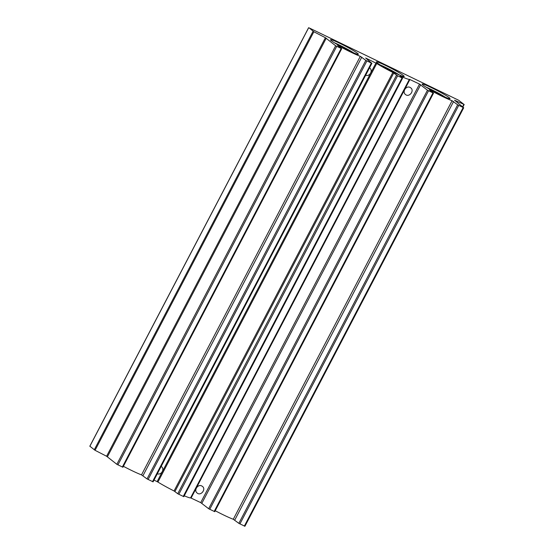 <?xml version="1.0" encoding="UTF-8"?>
<svg xmlns="http://www.w3.org/2000/svg" width="554" height="554" viewBox="0 0 554 554"><rect width="100%" height="100%" fill="white"/><g stroke="black" fill="none" stroke-linecap="round" stroke-linejoin="round"><path stroke-width="0.83" d="M309.174 27.915L313.862 31.765A283.115 22.215 27.6 0 0 325.406 37.714L335.648 45.767L341.7 48.724L337.573 45.386L338.612 45.823A21.703 1.704 27.6 0 0 360.308 56.335L365.834 60.372L371.886 63.336L365.647 58.018A283.115 22.215 27.6 0 0 375.924 63.094L376.734 63.53A21.703 1.704 27.6 0 0 392.855 72.435L397.606 75.801L402.592 78.156L400.126 75.953A21.703 1.704 27.6 0 0 409.385 79.333L409.891 79.527A283.115 22.215 27.6 0 0 419.516 84.083L427.473 90.198L433.526 93.155L429.433 89.852L430.472 90.281A21.703 1.704 27.6 0 0 452.085 100.731L457.659 104.803L463.712 107.767L454.571 100.212A283.115 22.215 27.6 0 0 463.871 104.353L458.677 100.26L309.174 27.915M89.88 446.24L95.059 450.305A283.115 22.215 27.6 0 0 106.597 456.247L325.406 37.714M122.85 467.209L116.846 464.3L106.597 456.247M123.397 466.302A21.703 1.704 27.6 0 0 141.505 474.868L360.308 56.335M153.036 481.814L147.032 478.912L141.505 474.868M157.301 473.802C161.394 475.353 164.933 469.058 161.366 466.53M365.647 75.275C369.74 76.826 373.278 70.531 369.712 68.004M154.005 480.096A283.115 22.215 27.6 0 0 157.121 481.627L375.924 63.094M183.741 496.64L177.737 493.732L174.053 490.969A21.703 1.704 27.6 0 1 157.925 482.07L157.121 481.627M184.26 495.795A21.703 1.704 27.6 0 0 190.583 497.873L409.385 79.333M214.668 511.64L208.664 508.731L200.714 502.616A283.115 22.215 27.6 0 1 191.082 498.06L190.583 497.873M410.085 87.421C406.214 85.288 401.872 91.943 405.486 94.499C409.115 97.781 414.731 90.711 410.756 87.851L410.085 87.421M201.739 485.948C197.868 483.815 193.526 490.47 197.141 493.025C200.777 496.308 206.386 489.237 202.418 486.377L201.739 485.948M215.222 510.733A21.703 1.704 27.6 0 0 233.282 519.264L452.085 100.731M244.861 526.245L238.85 523.336L233.282 519.264M403.437 75.566A15.727 1.233 27.6 0 0 387.682 66.48A15.727 1.233 27.6 0 0 376.339 62.013A15.727 1.233 27.6 0 0 389.704 70.282A15.727 1.233 27.6 0 0 404.122 76.542A15.727 1.233 27.6 0 0 403.437 75.566M449.273 97.739A15.727 1.233 27.6 0 0 433.512 88.654A15.727 1.233 27.6 0 0 422.169 84.194A15.727 1.233 27.6 0 0 435.534 92.463A15.727 1.233 27.6 0 0 449.952 98.716A15.727 1.233 27.6 0 0 449.273 97.739M357.607 53.385A15.727 1.233 27.6 0 0 341.846 44.306A15.727 1.233 27.6 0 0 330.503 39.84A15.727 1.233 27.6 0 0 343.868 48.108A15.727 1.233 27.6 0 0 358.286 54.361A15.727 1.233 27.6 0 0 357.607 53.385M353.584 52.81A14.106 1.108 27.6 0 0 334.464 42.81M445.25 97.165A14.106 1.108 27.6 0 0 426.13 87.165M399.42 74.984A14.106 1.108 27.6 0 0 380.293 64.991M89.852 446.289L308.654 27.755M94.256 449.834L313.058 31.294M95.059 450.305L313.862 31.765M107.441 456.738L326.244 38.205M116.846 464.3L335.648 45.767M117.912 464.91L336.714 46.37M122.337 467.05L341.139 48.51M142.987 475.657L361.79 57.124M147.032 478.912L365.834 60.372M148.098 479.515L366.9 60.975M152.523 481.655L371.325 63.121M157.925 482.07L376.734 63.53M174.053 490.969L392.855 72.435M174.953 491.495L393.762 72.955M177.737 493.732L396.539 75.199M178.803 494.334L397.606 75.801M183.229 496.481L402.031 77.941M191.082 498.06L409.891 79.527M200.714 502.616L419.516 84.083M201.864 503.267L420.673 84.727M208.664 508.731L427.473 90.198M209.731 509.341L428.54 90.801M214.156 511.481L432.965 92.94M234.764 520.054L453.574 101.52M238.85 523.336L457.659 104.803M239.917 523.946L458.726 105.405M244.342 526.085L463.151 107.545M462.576 106.832L463.871 104.353M89.803 446.233L308.613 27.7M122.898 467.264L341.7 48.724M153.084 481.869L371.886 63.336M183.789 496.696L402.592 78.156M214.717 511.695L433.526 93.155M244.903 526.3L463.712 107.767M462.839 107.047L464.197 104.457"/></g></svg>
